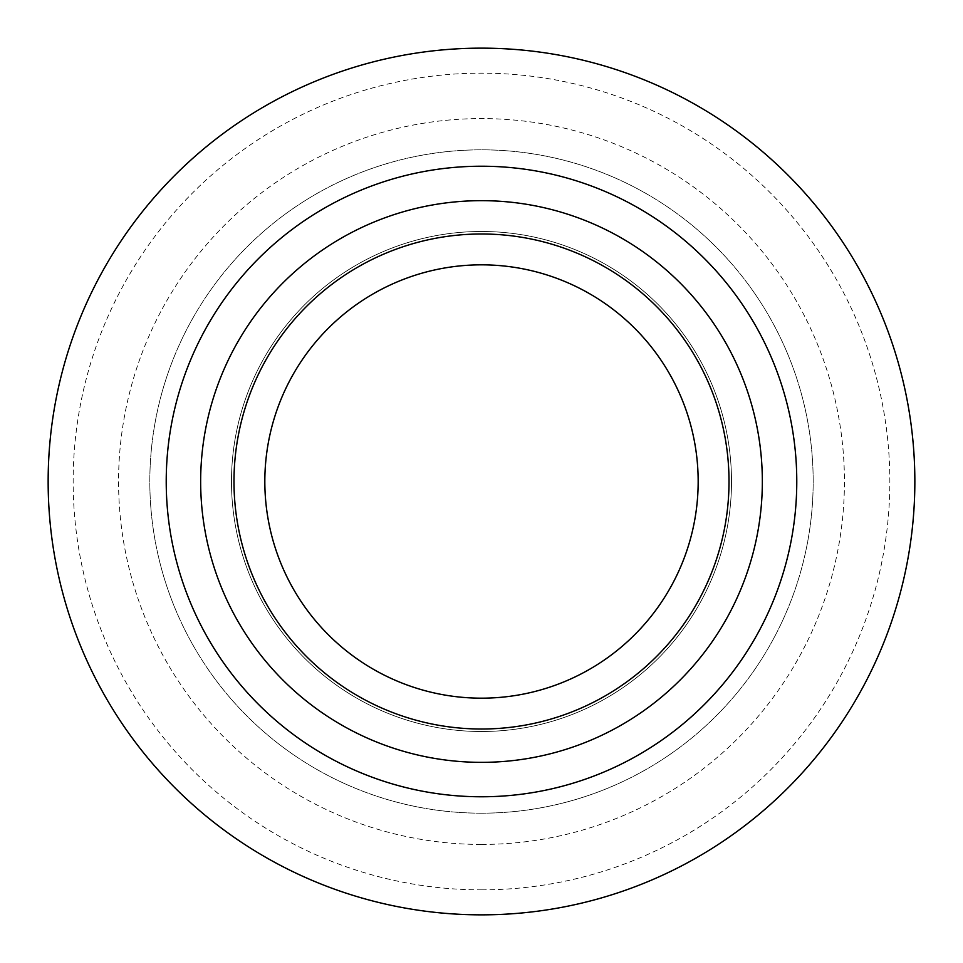 <?xml version="1.0" encoding="UTF-8"?>
<svg xmlns="http://www.w3.org/2000/svg" width="963" height="963" viewBox="0 0 963 963"><rect width="100%" height="100%" fill="white"/><g stroke="black" fill="none" stroke-linecap="round" stroke-linejoin="round"><path stroke-width="0.72" stroke-dasharray="4.82 3.61" d="M481.5 889.848A408.348 408.348 0 0 0 835.138 277.32A408.348 408.348 0 0 0 127.862 277.32A408.348 408.348 0 0 0 481.5 889.848M481.5 914.85A433.35 433.35 0 0 1 106.207 264.825A433.35 433.35 0 0 1 856.793 264.825A433.35 433.35 0 0 1 481.5 914.85M481.5 844.443A362.943 362.943 0 0 0 795.811 300.035A362.943 362.943 0 0 0 167.189 300.035A362.943 362.943 0 0 0 481.5 844.443M481.5 698.175A216.675 216.675 0 0 0 669.141 373.163A216.675 216.675 0 0 0 293.859 373.163A216.675 216.675 0 0 0 481.5 698.175M481.5 731.507A250.007 250.007 0 0 0 698.019 356.491A250.007 250.007 0 0 0 264.981 356.491A250.007 250.007 0 0 0 481.5 731.507A250.007 250.007 0 0 0 698.019 356.491A250.007 250.007 0 0 0 264.981 356.491A250.007 250.007 0 0 0 481.5 731.507M481.5 813.181A331.681 331.681 0 0 0 768.739 315.659A331.681 331.681 0 0 0 194.261 315.659A331.681 331.681 0 0 0 481.5 813.181A331.681 331.681 0 0 0 768.739 315.659A331.681 331.681 0 0 0 194.261 315.659A331.681 331.681 0 0 0 481.5 813.181M481.5 762.347A280.847 280.847 0 0 0 724.718 341.083A280.847 280.847 0 0 0 238.282 341.083A280.847 280.847 0 0 0 481.5 762.347"/><path stroke-width="1.44" d="M481.5 914.85A433.35 433.35 0 0 0 856.793 264.825A433.35 433.35 0 0 0 106.207 264.825A433.35 433.35 0 0 0 481.5 914.85M481.5 698.175A216.675 216.675 0 0 0 669.141 373.163A216.675 216.675 0 0 0 293.859 373.163A216.675 216.675 0 0 0 481.5 698.175M481.5 729.015A247.515 247.515 0 0 0 695.852 357.742A247.515 247.515 0 0 0 267.148 357.742A247.515 247.515 0 0 0 481.5 729.015M481.5 762.347A280.847 280.847 0 0 0 724.718 341.083A280.847 280.847 0 0 0 238.282 341.083A280.847 280.847 0 0 0 481.5 762.347M481.5 796.774A315.274 315.274 0 0 0 754.535 323.857A315.274 315.274 0 0 0 208.465 323.857A315.274 315.274 0 0 0 481.5 796.774"/></g></svg>

